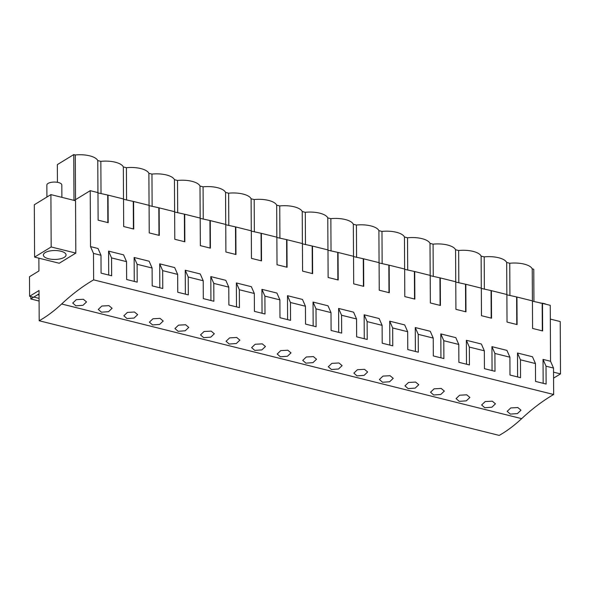 <?xml version="1.0" encoding="UTF-8"?>
<svg xmlns="http://www.w3.org/2000/svg" width="590" height="590" viewBox="0 0 590 590"><rect width="100%" height="100%" fill="white"/><g stroke="black" fill="none" stroke-linecap="round" stroke-linejoin="round"><path stroke-width="0.89" d="M543.169 383.316L543.043 359.391L550.544 361.257L553.516 368.057L553.656 394.503A287.551 144.056 -76 0 0 521.663 418.642L61.64 303.998A193.542 96.959 -76 0 1 39.191 320.761L39.036 290.523L29.603 296.291L33.527 297.264L39.051 293.886M39.191 320.761L499.214 435.405A193.542 96.959 -76 0 0 521.663 418.642M533.943 301.542L533.773 269.239L532.239 268.856A18.261 7.161 -0.3 0 0 509.76 263.251L506.685 262.484L506.847 294.513M550.544 361.257L550.249 305.325L542.505 303.393L542.645 330.946L532.586 328.438L532.438 300.885L516.943 297.028L517.091 324.581L507.031 322.074L506.884 294.521L491.389 290.656L491.536 318.209L481.47 315.702L481.329 288.149L465.834 284.292L465.975 311.837L455.915 309.33L455.768 281.784L440.273 277.919L440.42 305.473L430.361 302.965L430.213 275.412L414.718 271.548L414.866 299.101L404.799 296.593L404.659 269.04L389.164 265.183L389.304 292.736L379.245 290.228L379.097 262.675L363.602 258.811L363.75 286.364L353.69 283.856L353.543 256.303L338.048 252.446L338.195 279.992L328.129 277.484L327.988 249.931L312.494 246.074L312.634 273.627L302.574 271.12L302.427 243.567L286.932 239.702L287.079 267.255L277.02 264.748L276.872 237.195L261.377 233.338L261.525 260.883L251.458 258.376L251.318 230.83L235.823 226.966L235.963 254.519L225.904 252.011L225.756 224.458L210.261 220.594L210.409 248.147L200.349 245.639L200.202 218.086L184.707 214.229L184.854 241.782L174.788 239.275L174.647 211.721L159.153 207.857L159.293 235.41L149.233 232.903L149.086 205.35L133.591 201.492L133.738 229.038L123.679 226.531L123.531 198.985L108.036 195.12L108.184 222.673L98.117 220.166L97.977 192.613L90.226 190.681L74.266 200.438M553.656 394.503L93.633 279.859L93.493 253.412L90.521 246.613L90.226 190.681M73.993 200.371L73.75 154.595L57.341 164.625L57.437 182.31M38.866 258.169L38.933 270.965L29.5 276.725L29.603 296.291M93.633 279.859A287.551 144.056 -76 0 0 61.64 303.998M75.822 253.103L75.55 200.755L50.902 194.612L51.175 246.959L75.822 253.103L59.236 263.243L34.589 257.1L51.175 246.959M93.493 253.412L100.986 255.278L101.082 273.141L111.65 275.773L111.554 257.911L126.548 261.65L126.636 279.505L137.204 282.138L137.109 264.283L152.102 268.015L152.198 285.877L162.759 288.51L162.67 270.648L177.656 274.387L177.752 292.249L188.321 294.882L188.225 277.02L203.218 280.759L203.307 298.614L213.875 301.247L213.779 283.392L228.773 287.124L228.868 304.986L239.429 307.619L239.341 289.756L254.327 293.495L254.423 311.358L264.991 313.991L264.895 296.128L279.889 299.868L279.977 317.722L290.546 320.355L290.45 302.5L305.443 306.232L305.539 324.094L316.1 326.727L316.011 308.865L330.997 312.604L331.093 330.459L341.662 333.092L341.566 315.237L356.559 318.969L356.648 336.831L367.216 339.464L367.12 321.602L382.114 325.341L382.209 343.203L392.77 345.836L392.675 327.974L407.668 331.713L407.764 349.568L418.332 352.201L418.236 334.346L433.23 338.077L433.318 355.94L443.887 358.572L443.791 340.71L458.784 344.449L458.88 362.312L469.441 364.945L469.345 347.082L484.338 350.814L484.434 368.676L495.003 371.309L494.907 353.454L509.9 357.186L509.989 375.048L520.557 377.681L520.461 359.819L527.962 361.685L535.455 363.558L535.55 381.413L546.111 384.046L546.016 366.191L553.516 368.057M75.889 305.819L72.732 303.061L76.294 299.661L83.374 299.278L86.531 301.925L82.961 305.31L75.889 305.819M510.35 414.099L517.423 413.59L521 410.198L517.843 407.55L510.763 407.941L507.194 411.341L510.35 414.099M357.009 375.882L364.082 375.373L367.659 371.98L364.502 369.333L357.422 369.724L353.853 373.123L357.009 375.882M331.455 369.51L338.527 369.001L342.104 365.616L338.948 362.968L331.868 363.352L328.298 366.751L331.455 369.51M305.9 363.145L312.966 362.636L316.542 359.244L313.386 356.596L306.306 356.987L302.744 360.387L305.9 363.145M459.241 401.355L466.307 400.846L469.883 397.461L466.727 394.813L459.647 395.204L456.085 398.597L459.241 401.355M484.796 407.727L481.639 404.969L485.209 401.569L492.289 401.185L495.445 403.825L491.868 407.218L484.796 407.727M408.125 388.618L415.198 388.109L418.775 384.724L415.618 382.077L408.538 382.46L404.969 385.86L408.125 388.618M433.68 394.99L440.752 394.481L444.329 391.089L441.173 388.441L434.093 388.832L430.523 392.232L433.68 394.99M382.571 382.254L379.414 379.495L382.976 376.096L390.056 375.705L393.213 378.352L389.636 381.745L382.571 382.254M203.675 337.664L210.741 337.156L214.318 333.77L211.161 331.123L204.081 331.506L200.519 334.906L203.675 337.664M152.559 324.928L159.625 324.419L163.201 321.026L160.045 318.379L152.965 318.77L149.403 322.17L152.559 324.928M127.005 318.556L134.07 318.047L137.647 314.662L134.491 312.014L127.41 312.405L123.848 315.798L127.005 318.556M101.443 312.191L108.516 311.682L112.093 308.29L108.936 305.642L101.856 306.033L98.287 309.433L101.443 312.191M254.784 350.401L261.857 349.892L265.434 346.507L262.277 343.859L255.197 344.25L251.628 347.643L254.784 350.401M280.339 356.773L277.189 354.015L280.752 350.615L287.832 350.231L290.988 352.879L287.411 356.264L280.339 356.773M178.114 331.3L174.957 328.542L178.527 325.142L185.607 324.751L188.763 327.398L185.186 330.791L178.114 331.3M229.23 344.036L226.073 341.278L229.635 337.878L236.715 337.487L239.872 340.135L236.295 343.528L229.23 344.036M75.527 199.671L75.291 154.978L73.75 154.595M75.291 154.978A18.261 7.161 -0.3 0 1 97.77 160.583L97.94 192.606M101.015 193.653L100.846 161.343L97.77 160.583M100.846 161.343A18.261 7.161 -0.3 0 1 123.332 166.948L123.494 198.97M126.57 200.017L126.408 167.715L123.332 166.948M126.408 167.715A18.261 7.161 -0.3 0 1 148.887 173.32L149.056 205.342M152.132 206.389L151.962 174.087L148.887 173.32M151.962 174.087A18.261 7.161 -0.3 0 1 174.441 179.685L174.611 211.714M177.686 212.754L177.516 180.452L174.441 179.685M177.516 180.452A18.261 7.161 -0.3 0 1 200.003 186.056L200.165 218.079M203.24 219.126L203.078 186.823L200.003 186.056M203.078 186.823A18.261 7.161 -0.3 0 1 225.557 192.429L225.727 224.451M228.802 225.498L228.632 193.196L225.557 192.429M228.632 193.196A18.261 7.161 -0.3 0 1 251.111 198.793L251.281 230.815M254.356 231.863L254.187 199.56L251.111 198.793M254.187 199.56A18.261 7.161 -0.3 0 1 276.673 205.165L276.835 237.187M279.911 238.235L279.749 205.932L276.673 205.165M279.749 205.932A18.261 7.161 -0.3 0 1 302.228 211.537L302.397 243.559M305.473 244.607L305.303 212.297L302.228 211.537M305.303 212.297A18.261 7.161 -0.3 0 1 327.782 217.902L327.952 249.924M331.027 250.971L330.857 218.669L327.782 217.902M330.857 218.669A18.261 7.161 -0.3 0 1 353.344 224.274L353.506 256.296M356.581 257.343L356.419 225.041L353.344 224.274M356.419 225.041A18.261 7.161 -0.3 0 1 378.898 230.638L379.068 262.668M382.143 263.708L381.973 231.405L378.898 230.638M381.973 231.405A18.261 7.161 -0.3 0 1 404.452 237.01L404.622 269.033M407.697 270.08L407.528 237.777L404.452 237.01M407.528 237.777A18.261 7.161 -0.3 0 1 430.014 243.382L430.176 275.405M433.252 276.452L433.09 244.149L430.014 243.382M433.09 244.149A18.261 7.161 -0.3 0 1 455.569 249.747L455.738 281.769M458.814 282.817L458.644 250.514L455.569 249.747M458.644 250.514A18.261 7.161 -0.3 0 1 481.123 256.119L481.293 288.141M484.368 289.189L484.198 256.886L481.123 256.119M484.198 256.886A18.261 7.161 -0.3 0 1 506.685 262.484M532.409 300.878L532.239 268.856M123.531 199.265L133.591 201.492M149.093 205.63L159.153 207.857M174.647 212.002L184.707 214.229M200.202 218.366L210.261 220.594M225.764 224.738L235.823 226.966M251.318 231.11L261.377 233.338M276.872 237.475L286.932 239.702M302.434 243.847L312.494 246.074M327.988 250.212L338.048 252.446M353.543 256.584L363.602 258.811M379.104 262.956L389.164 265.183M404.659 269.32L414.718 271.548M430.213 275.692L440.273 277.919M455.775 282.064L465.834 284.292M481.329 288.429L491.389 290.656M506.884 294.801L516.943 297.028M532.446 301.166L542.505 303.393M97.977 192.893L108.036 195.12M108.708 275.036L108.582 251.111L123.576 254.851L126.548 261.65M152.102 268.015L149.13 261.215L134.137 257.483L134.262 281.408M177.656 274.387L174.684 267.587L159.698 263.848L159.824 287.78M203.218 280.759L200.246 273.959L185.253 270.22L185.378 294.144M228.773 287.124L225.8 280.324L210.807 276.592L210.932 300.517M254.327 293.495L251.355 286.696L236.369 282.957L236.487 306.889M279.889 299.868L276.917 293.06L261.923 289.329L262.048 313.253M305.443 306.232L302.471 299.432L287.478 295.693L287.603 319.625M330.997 312.604L328.025 305.804L313.039 302.065L313.157 325.99M356.559 318.969L353.587 312.169L338.594 308.437L338.719 332.362M382.114 325.341L379.141 318.541L364.148 314.802L364.273 338.734M407.668 331.713L404.696 324.913L389.702 321.174L389.828 345.098M433.23 338.077L430.257 331.278L415.264 327.546L415.39 351.47M458.784 344.449L455.812 337.65L440.819 333.911L440.944 357.842M484.338 350.814L481.366 344.014L466.373 340.283L466.498 364.207M509.9 357.186L506.928 350.386L491.935 346.647L492.06 370.579M535.455 363.558L532.482 356.758L517.489 353.019L517.614 376.944M90.521 246.613L98.014 248.479L100.986 255.278M543.043 359.391L546.016 366.191M553.567 378.131L560.5 373.898L560.227 321.55L550.323 319.079M553.538 372.157L560.5 373.898M44.729 257.144A11.35 4.455 179.7 0 0 57.503 259.283A11.35 4.455 179.7 0 0 66.05 254.917A11.35 4.455 179.7 0 0 64.679 252.815A11.35 4.455 179.7 0 0 51.898 250.676A11.35 4.455 179.7 0 0 43.358 255.035A11.35 4.455 179.7 0 0 44.729 257.144M34.589 257.1L34.316 204.752L50.902 194.612M517.489 353.019L520.461 359.819M491.935 346.647L494.907 353.454M466.373 340.283L469.345 347.082M440.819 333.911L443.791 340.71M415.264 327.546L418.236 334.346M389.702 321.174L392.675 327.974M364.148 314.802L367.12 321.602M338.594 308.437L341.566 315.237M313.039 302.065L316.011 308.865M287.478 295.693L290.45 302.5M261.923 289.329L264.895 296.128M236.369 282.957L239.341 289.756M210.807 276.592L213.779 283.392M185.253 270.22L188.225 277.02M159.698 263.848L162.67 270.648M134.137 257.483L137.109 264.283M108.582 251.111L111.554 257.911M509.922 295.56L509.76 263.251M133.266 201.684L133.414 228.957M158.828 208.056L158.968 235.329M184.382 214.428L184.523 241.701M209.937 220.793L210.084 248.066M235.499 227.165L235.639 254.438M261.053 233.537L261.193 260.802M286.607 239.901L286.755 267.174M312.169 246.273L312.309 273.546M337.723 252.638L337.864 279.911M363.278 259.01L363.425 286.283M388.84 265.382L388.98 292.655M414.394 271.747L414.534 299.019M439.948 278.119L440.096 305.391M465.51 284.491L465.65 311.756M491.064 290.855L491.204 318.128M516.619 297.227L516.766 324.5M542.181 303.592L542.321 330.865M107.712 195.32L107.852 222.592M30.798 296.586L30.805 298.975L33.896 297.043M30.805 298.975L39.088 301.04M33.896 297.087L39.073 298.378M37.679 294.727L39.058 295.066M540.189 303.098A7.486 2.935 -0.3 0 1 546.082 304.285M46.912 197.053L46.846 185.039A7.486 2.935 -0.3 0 1 52.488 182.163A7.486 2.935 -0.3 0 1 60.917 183.571A7.486 2.935 -0.3 0 1 61.825 184.958L61.891 197.355"/></g></svg>
